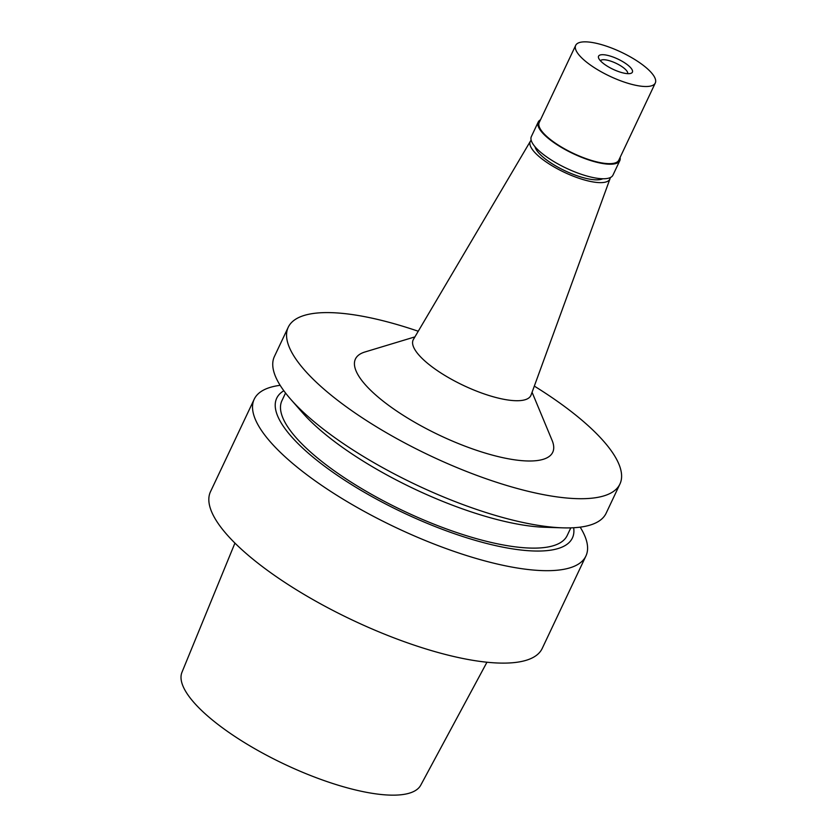 <?xml version="1.0" encoding="UTF-8"?>
<svg xmlns="http://www.w3.org/2000/svg" width="837" height="837" viewBox="0 0 837 837"><rect width="100%" height="100%" fill="white"/><g stroke="black" fill="none" stroke-linecap="round" stroke-linejoin="round"><path stroke-width="1.26" d="M234.935 543.098L181.964 672.278A132.079 39.935 25.3 0 0 218.394 724.758A132.079 39.935 25.3 0 0 340.23 785.828A132.079 39.935 25.3 0 0 420.76 785.158L486.956 662.234M254.207 399.228L210.505 491.664A183.449 55.472 25.3 0 0 260.757 565.362A183.449 55.472 25.3 0 0 431.222 650.537A183.449 55.472 25.3 0 0 542.209 648.455L585.91 556.019A183.449 55.472 -154.7 0 1 474.924 558.101A183.449 55.472 -154.7 0 1 304.448 472.926A183.449 55.472 -154.7 0 1 254.207 399.228A183.449 55.472 -154.7 0 1 280.144 385.323M580.177 527.153A183.449 55.472 -154.7 0 1 585.91 556.019M573.659 527.739A163.529 49.446 -154.7 0 1 487.26 543.621A163.529 49.446 -154.7 0 1 321.502 463.907A163.529 49.446 -154.7 0 1 283.827 390.743M285.543 393.024L281.933 400.672A157.764 47.699 25.3 0 0 325.133 464.054A157.764 47.699 25.3 0 0 471.744 537.302A157.764 47.699 25.3 0 0 567.193 535.513L570.813 527.865M288.231 327.257L274.421 356.457A183.449 55.472 25.3 0 0 290.638 399.186L302.377 412.589A163.529 49.446 25.3 0 0 332.718 440.189A163.529 49.446 25.3 0 0 545.002 527.279L562.809 527.844A183.449 55.472 25.3 0 0 606.124 513.248L619.924 484.048A183.449 55.472 -154.7 0 1 508.938 486.13A183.449 55.472 -154.7 0 1 338.472 400.954A183.449 55.472 -154.7 0 1 288.231 327.257A183.449 55.472 -154.7 0 1 418.249 331.243M290.638 399.186A183.449 55.472 25.3 0 0 324.662 430.155A183.449 55.472 25.3 0 0 562.809 527.844M534.32 386.108A183.449 55.472 -154.7 0 1 569.683 410.35A183.449 55.472 -154.7 0 1 619.924 484.048M414.922 336.882L364.995 351.969A109.113 32.988 25.3 0 0 385.313 402.859A109.113 32.988 25.3 0 0 501.415 457.358A109.113 32.988 25.3 0 0 552.106 440.408L532.07 392.26M530.428 141.16L413.426 339.414A65.087 19.68 25.3 0 0 430.992 366.041A65.087 19.68 -154.7 0 0 492.25 396.487A65.087 19.68 -154.7 0 0 531.066 395.022L610.006 178.773A44.026 13.308 -154.7 0 1 583.745 179.767A44.026 13.308 -154.7 0 1 542.313 159.166A44.026 13.308 -154.7 0 1 530.428 141.16A44.026 13.308 -154.7 0 1 531.171 140.218M610.246 177.601A44.026 13.308 -154.7 0 1 610.006 178.773M535.021 146.737A38.523 11.645 25.3 0 0 545.776 159.312A38.523 11.645 25.3 0 0 602.766 178.762M538.222 122.045L531.349 136.588A45.125 13.643 25.3 0 0 543.705 154.719A45.125 13.643 25.3 0 0 585.649 175.665A45.125 13.643 25.3 0 0 612.946 175.153L619.819 160.61A45.125 13.643 -154.7 0 1 592.523 161.122A45.125 13.643 -154.7 0 1 550.579 140.166A45.125 13.643 -154.7 0 1 538.222 122.045A45.125 13.643 -154.7 0 1 540.493 119.806M620.102 157.429A45.125 13.643 -154.7 0 1 619.819 160.61M575.689 45.365L539.216 122.516A44.026 13.308 25.3 0 0 551.28 140.197A44.026 13.308 25.3 0 0 592.188 160.641A44.026 13.308 25.3 0 0 618.825 160.139L655.298 82.999A44.026 13.308 -154.7 0 1 628.66 83.491A44.026 13.308 -154.7 0 1 587.741 63.057A44.026 13.308 -154.7 0 1 575.689 45.365A44.026 13.308 -154.7 0 1 602.326 44.863A44.026 13.308 -154.7 0 1 643.234 65.307A44.026 13.308 -154.7 0 1 655.298 82.999M603.697 63.706A18.707 5.66 25.3 0 0 630.763 73.384A18.707 5.66 25.3 0 0 627.279 64.658A18.707 5.66 25.3 0 0 607.369 55.315A18.707 5.66 25.3 0 0 598.675 58.224A18.707 5.66 25.3 0 0 603.697 63.706M627.645 73.646A15.045 4.551 25.3 0 0 623.471 67.724A15.045 4.551 25.3 0 0 609.681 60.798A15.045 4.551 25.3 0 0 600.453 60.798"/></g></svg>
